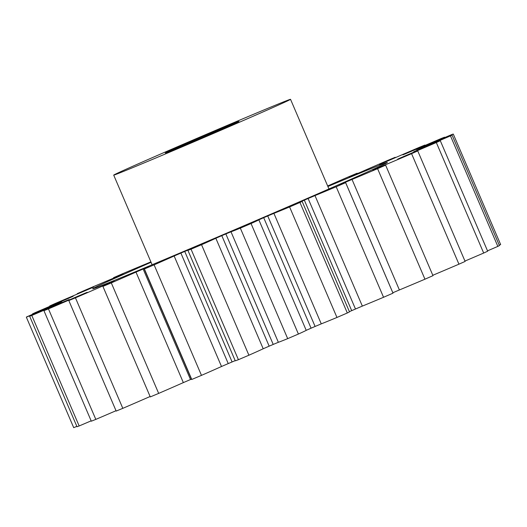 <?xml version="1.0" encoding="UTF-8"?>
<svg xmlns="http://www.w3.org/2000/svg" width="527" height="527" viewBox="0 0 527 527"><rect width="100%" height="100%" fill="white"/><g stroke="black" fill="none" stroke-linecap="round" stroke-linejoin="round"><path stroke-width="0.79" d="M151.065 262.281A160.313 1.68 -23.2 0 0 92.653 288.776A160.313 1.68 -23.2 0 0 97.581 287.129A160.313 1.68 -23.2 0 0 259.383 219.127A160.313 1.68 -23.2 0 0 387.358 162.468A160.313 1.68 -23.2 0 0 382.431 164.121A160.313 1.68 -23.2 0 0 327.886 186.499M237.723 121.842A40.078 0.422 156.8 0 1 238.955 121.427A40.078 0.422 156.8 0 1 206.959 135.597A40.078 0.422 156.8 0 1 166.512 152.593A40.078 0.422 156.8 0 1 165.28 153.008A40.078 0.422 156.8 0 1 197.269 138.845A40.078 0.422 156.8 0 1 237.723 121.842M116.658 174.121A96.191 1.008 156.8 0 1 113.707 175.109A96.191 1.008 156.8 0 1 190.491 141.117A96.191 1.008 156.8 0 1 287.571 100.314A96.191 1.008 156.8 0 1 290.529 99.326A96.191 1.008 156.8 0 1 213.745 133.324A96.191 1.008 156.8 0 1 116.658 174.121M487.508 250.852A74.024 0.777 -23.2 0 0 497.837 246.392A232.453 2.437 156.8 0 0 499.418 245.582L452.054 135.077A74.024 0.777 -23.2 0 0 424.755 146.618L420.342 148.443A196.387 2.055 -23.2 0 0 420.474 148.331L425.236 146.223A74.024 0.777 -23.2 0 0 453.286 134.062A232.453 2.437 156.8 0 0 452.377 134.319A74.024 0.777 -23.2 0 0 422.878 146.888L417.272 149.233A196.387 2.055 -23.2 0 0 416.455 149.536L419.841 148.008A74.024 0.777 -23.2 0 0 444.597 137.185A232.453 2.437 156.8 0 0 441.251 138.489A74.024 0.777 -23.2 0 0 411.139 151.407L404.637 154.154A196.387 2.055 -23.2 0 0 402.924 154.839L404.743 153.976A74.024 0.777 -23.2 0 0 424.881 145.07A232.453 2.437 156.8 0 0 419.275 147.356A74.024 0.777 -23.2 0 0 390.178 159.925L383.122 162.929A196.387 2.055 -23.2 0 0 380.613 163.963L379.374 164.45L380.771 163.805A74.024 0.777 -23.2 0 0 395.197 157.296A232.453 2.437 156.8 0 0 387.635 160.445A74.024 0.777 -23.2 0 0 361.114 171.986L353.9 175.076A196.387 2.055 -23.2 0 0 350.718 176.413L349.21 176.973A74.024 0.777 -23.2 0 0 357.148 173.212A232.453 2.437 156.8 0 0 348.037 177.046A74.024 0.777 -23.2 0 0 327.669 185.985M464.959 261.069A74.024 0.777 -23.2 0 0 483.681 253.046A232.453 2.437 156.8 0 0 487.666 251.214L440.302 140.709A74.024 0.777 -23.2 0 0 416.673 150.603L413.702 151.796A196.387 2.055 -23.2 0 0 414.769 151.289L420.651 148.719A74.024 0.777 -23.2 0 0 450.48 135.88A232.453 2.437 156.8 0 0 452.054 135.077M432.812 275.278A74.024 0.777 -23.2 0 0 458.945 264.179A232.453 2.437 156.8 0 0 465.117 261.432L417.753 150.92A74.024 0.777 -23.2 0 0 399.071 158.634L397.694 159.134A196.387 2.055 -23.2 0 0 399.637 158.258L406.324 155.36A74.024 0.777 -23.2 0 0 436.323 142.54A232.453 2.437 156.8 0 0 440.302 140.709M345.646 182.632L393.01 293.144A74.024 0.777 -23.2 0 1 392.997 293.17L345.633 182.658A74.024 0.777 -23.2 0 0 345.646 182.632A74.024 0.777 -23.2 0 0 343.373 183.396A74.024 0.777 -23.2 0 0 339.546 184.905L341.496 183.982A196.387 2.055 -23.2 0 0 344.836 182.52L352.029 179.443L399.387 289.955A74.024 0.777 -23.2 0 0 424.953 279.198A232.453 2.437 156.8 0 0 432.983 275.667L385.619 165.162A74.024 0.777 -23.2 0 0 384.881 165.438A74.024 0.777 -23.2 0 0 372.892 170.274L373.182 170.063A196.387 2.055 -23.2 0 0 375.896 168.864L383.03 165.788A74.024 0.777 -23.2 0 0 411.58 153.673A232.453 2.437 156.8 0 0 417.753 150.92M150.887 261.866L145.874 263.987A74.024 0.777 -23.2 0 0 122.33 273.842A232.453 2.437 156.8 0 0 113.536 277.689A74.024 0.777 -23.2 0 0 123.002 273.987L121.875 274.56A196.387 2.055 -23.2 0 0 118.825 275.898L111.619 278.987A74.024 0.777 -23.2 0 0 84.373 290.502A232.453 2.437 156.8 0 0 77.225 293.664A74.024 0.777 -23.2 0 0 93.035 287.208L93.582 287.063A196.387 2.055 -23.2 0 0 91.243 288.111L84.287 291.115A74.024 0.777 -23.2 0 0 54.808 303.671A232.453 2.437 156.8 0 0 49.696 305.976A74.024 0.777 -23.2 0 0 70.993 297.109L73.187 296.26A196.387 2.055 -23.2 0 0 71.672 296.951L65.348 299.711A74.024 0.777 -23.2 0 0 35.23 312.623A232.453 2.437 156.8 0 0 32.43 313.954A74.024 0.777 -23.2 0 0 58.069 303.163L61.784 301.648A196.387 2.055 -23.2 0 0 61.185 301.951L55.822 304.31A74.024 0.777 -23.2 0 0 26.686 316.892A232.453 2.437 156.8 0 0 26.35 317.168A74.024 0.777 -23.2 0 0 54.946 305.034L59.986 302.933A196.387 2.055 -23.2 0 0 60.328 302.834L56.231 304.665A74.024 0.777 -23.2 0 0 29.65 316.233A232.453 2.437 156.8 0 0 31.791 315.449A74.024 0.777 -23.2 0 0 61.797 302.617L67.897 300.054A196.387 2.055 -23.2 0 0 69.169 299.56L66.547 300.765A74.024 0.777 -23.2 0 0 43.945 310.699A232.453 2.437 156.8 0 0 48.451 308.888A74.024 0.777 -23.2 0 0 78.259 296.055L85.084 293.164A196.387 2.055 -23.2 0 0 87.212 292.294L86.217 292.808A74.024 0.777 -23.2 0 0 68.82 300.568A232.453 2.437 156.8 0 0 75.447 297.834A74.024 0.777 -23.2 0 0 103.444 285.7L110.624 282.63A196.387 2.055 -23.2 0 0 113.496 281.438L114.168 281.234A74.024 0.777 -23.2 0 0 102.917 286.405A232.453 2.437 156.8 0 0 111.309 282.894A74.024 0.777 -23.2 0 0 135.986 272.103L143.14 269.02A196.387 2.055 -23.2 0 0 146.598 267.571L148.91 266.662A74.024 0.777 -23.2 0 0 144.22 268.981A74.024 0.777 -23.2 0 0 144.405 268.961A232.453 2.437 156.8 0 0 154.108 264.857A74.024 0.777 -23.2 0 0 174.141 255.997L180.88 253.079A196.387 2.055 -23.2 0 0 184.733 251.438L188.567 249.877A74.024 0.777 -23.2 0 0 187.889 250.285A74.024 0.777 -23.2 0 0 191.044 249.185A232.453 2.437 156.8 0 0 201.538 244.712A74.024 0.777 -23.2 0 0 215.839 238.257L221.801 235.655A196.387 2.055 -23.2 0 0 225.852 233.922L230.991 231.781A74.024 0.777 -23.2 0 0 240.332 228.132A232.453 2.437 156.8 0 0 251.043 223.54A74.024 0.777 -23.2 0 0 258.849 219.831L263.704 217.684A196.387 2.055 -23.2 0 0 267.736 215.951L273.902 213.356A74.024 0.777 -23.2 0 0 289.593 206.946A232.453 2.437 156.8 0 0 299.955 202.473A74.024 0.777 -23.2 0 0 302.109 201.334A74.024 0.777 -23.2 0 0 300.838 201.722L304.336 200.148A196.387 2.055 -23.2 0 0 308.117 198.508L314.988 195.589A74.024 0.777 -23.2 0 0 336.186 186.769A232.453 2.437 156.8 0 0 345.633 182.658M352.029 179.443A74.024 0.777 -23.2 0 0 377.589 168.686A232.453 2.437 156.8 0 0 385.619 165.162M499.247 245.187A74.024 0.777 -23.2 0 0 500.65 244.574L453.286 134.062M399.387 289.955L392.839 292.748M392.997 293.17A232.453 2.437 156.8 0 1 383.551 297.281L336.186 186.769M314.988 195.589L362.345 306.101A74.024 0.777 -23.2 0 0 383.551 297.281M362.345 306.101L355.481 309.013L308.117 198.508M304.336 200.148L351.7 310.653A196.387 2.055 -23.2 0 0 355.481 309.013M351.7 310.653L349.394 311.661M273.902 213.356L321.266 323.861A74.024 0.777 -23.2 0 0 336.957 317.458A232.453 2.437 156.8 0 0 347.319 312.985A74.024 0.777 -23.2 0 0 349.473 311.846L302.109 201.334M321.266 323.861L315.1 326.457L267.736 215.951M263.704 217.684L311.068 328.189A196.387 2.055 -23.2 0 0 315.1 326.457M311.068 328.189L306.213 330.343L258.849 219.831M230.991 231.781L278.355 342.286A74.024 0.777 -23.2 0 0 287.689 338.644A232.453 2.437 156.8 0 0 298.407 334.046A74.024 0.777 -23.2 0 0 306.213 330.343M278.355 342.286L273.217 344.427L225.852 233.922M221.801 235.655L269.165 346.16A196.387 2.055 -23.2 0 0 273.217 344.427M269.165 346.16L263.204 348.762L215.839 238.257M187.889 250.285L235.253 360.791A74.024 0.777 -23.2 0 0 238.408 359.691A232.453 2.437 156.8 0 0 248.902 355.218A74.024 0.777 -23.2 0 0 263.204 348.762M235.194 360.652L232.097 361.95L184.733 251.438M180.88 253.079L228.237 363.584A196.387 2.055 -23.2 0 0 232.097 361.95M228.237 363.584L221.505 366.502L174.141 255.997M144.22 268.981L191.584 379.486A74.024 0.777 -23.2 0 0 191.769 379.466A232.453 2.437 156.8 0 0 201.472 375.369A74.024 0.777 -23.2 0 0 221.505 366.502M143.14 269.02L190.504 379.532A196.387 2.055 -23.2 0 0 191.433 379.137M190.504 379.532L183.35 382.609L135.986 272.103M102.917 286.405L150.281 396.91A232.453 2.437 156.8 0 0 158.673 393.399A74.024 0.777 -23.2 0 0 183.35 382.609M68.82 300.568L116.177 411.08A232.453 2.437 156.8 0 0 122.811 408.339A74.024 0.777 -23.2 0 0 150.109 396.508M43.945 310.699L91.309 421.205A232.453 2.437 156.8 0 0 95.815 419.393A74.024 0.777 -23.2 0 0 116.026 410.717M29.65 316.233L77.008 426.745A232.453 2.437 156.8 0 0 79.155 425.954A74.024 0.777 -23.2 0 0 91.158 420.842M26.35 317.168L73.714 427.674A74.024 0.777 -23.2 0 0 76.843 426.356M357.326 173.627L357.148 173.212M395.355 157.672L395.197 157.296M425.032 145.426L424.881 145.07M444.755 137.554L444.597 137.185M497.837 246.392L450.48 135.88M483.681 253.046L436.323 142.54M458.945 264.179L411.58 153.673M424.953 279.198L377.589 168.686M347.319 312.985L299.955 202.473M336.957 317.458L289.593 206.946M298.407 334.046L251.043 223.54M287.689 338.644L240.332 228.132M248.902 355.218L201.538 244.712M238.408 359.691L191.044 249.185M201.472 375.369L154.108 264.857M191.769 379.466L144.405 268.961M158.673 393.399L111.309 282.894M122.811 408.339L75.447 297.834M95.815 419.393L48.451 308.888M79.155 425.954L31.791 315.449M32.588 314.329L32.43 313.954M49.854 306.332L49.696 305.976M77.39 294.033L77.225 293.664M113.713 278.104L113.536 277.689M103.602 286.069L103.444 285.7M113.707 175.109L152.125 264.752M290.529 99.326L328.947 188.962"/></g></svg>
